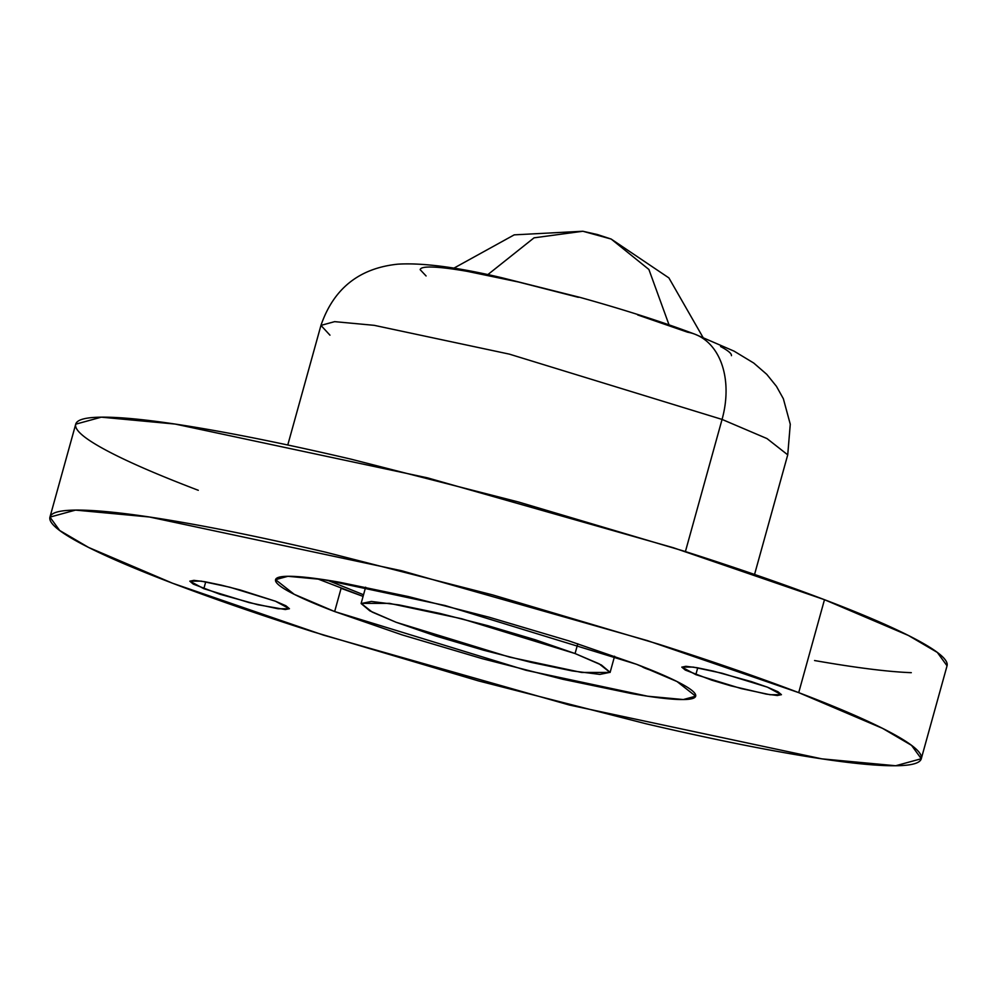 <?xml version="1.0" encoding="UTF-8"?>
<svg xmlns="http://www.w3.org/2000/svg" width="997" height="997" viewBox="0 0 997 997"><rect width="100%" height="100%" fill="white"/><g stroke="black" fill="none" stroke-linecap="round" stroke-linejoin="round"><path stroke-width="1.5" d="M487.732 274.698L534.043 237.834L582.846 231.254L611.149 239.043L648.897 269.464L669.037 324.848L648.897 269.464L611.149 239.043L597.564 234.582L582.846 231.254L534.043 237.834L487.732 274.698M697.726 667.828L695.831 674.645L681.823 667.093L693.189 667.08L722.027 673.224L767.403 687.157L777.934 691.731L781.424 694.66L777.324 695.495L766.269 694.111L730.813 685.824L711.821 680.178L685.3 670.071L681.811 667.143L685.911 666.308L696.965 667.691L713.304 671.093L751.414 681.624L767.403 687.157L781.411 694.71L770.045 694.722L741.207 688.578L695.831 674.645L697.726 667.828M205.718 581.874L203.824 588.691L189.816 581.139L201.182 581.126L230.02 587.27L275.396 601.191L285.927 605.777L289.417 608.706L285.316 609.541L257.924 604.755L219.814 594.224L193.293 584.117L189.816 581.189L193.904 580.354L204.958 581.737L221.297 585.139L240.414 590.025L275.396 601.191L289.404 608.756L278.038 608.768L249.2 602.624L203.824 588.691L205.718 581.874M341.099 588.317L334.656 611.547L294.215 594.312L275.558 579.668L287.896 576.291L323.489 579.618L445.148 605.54L636.572 664.301C655.951 671.679 670.769 678.122 681.013 683.606C691.27 689.089 696.168 693.214 695.719 695.956C695.27 698.71 689.5 699.882 678.434 699.483C667.354 699.071 651.801 697.127 631.786 693.625L562.894 679.293L482.236 658.668L402.09 634.877L334.656 611.547C315.276 604.157 300.458 597.726 290.214 592.243C279.97 586.747 275.06 582.634 275.508 579.88C275.957 577.138 281.727 575.954 292.806 576.366C303.873 576.764 319.426 578.721 339.441 582.211L408.334 596.555L489.004 617.18L569.137 640.971L636.572 664.301L677.013 681.537L695.669 696.18L683.331 699.545L647.738 696.23L526.092 670.308L334.656 611.547L341.099 588.317L363.082 596.393L317.27 578.734M577.786 643.75L575.07 653.546L599.035 663.765L610.089 672.439L581.687 672.477L509.592 657.11L396.158 622.29L372.193 612.083L361.138 603.397L389.54 603.372L461.636 618.738L575.07 653.546L577.786 643.75M921.278 758.742L947.05 665.822L937.317 652.424L908.367 635.45L824.482 599.696L798.709 692.628L882.594 728.383L911.545 745.357L921.278 758.742L895.692 765.746L821.889 758.854L569.561 705.078L323.713 635.201L172.518 583.22L88.633 547.465L59.683 530.491L49.95 517.107L75.535 510.103L149.351 516.994L401.679 570.758L647.514 640.647L798.709 692.628L824.482 599.696C864.686 615.012 895.406 628.372 916.667 639.75C937.915 651.128 948.085 659.665 947.15 665.373M329.957 335.166L320.947 325.396C333.609 288.557 359.244 268.143 397.853 264.168C422.479 262.66 457.199 267.196 502.027 277.789L579.93 297.368C624.035 309.643 662.369 321.919 694.909 334.207L734.091 351.156L753.757 363.058L766.755 374.336L776.464 386.35L783.355 398.725L790.272 424.236L787.73 454.844L767.005 438.58L722.065 419.425L685.413 551.565L722.065 419.425L767.005 438.58L787.73 454.844L754.555 574.446M637.681 314.94L687.631 332.213A80.732 56.231 110.9 0 1 695.482 334.431A80.732 56.231 110.9 0 1 722.065 419.425A80.732 56.231 -69.1 0 0 695.482 334.431M320.947 325.396L334.656 321.645L374.199 325.334L509.367 354.134L722.065 419.425L509.367 354.134L374.199 325.334L334.656 321.645L320.947 325.396L287.772 444.998M911.295 672.676C888.315 671.828 856.074 667.791 814.561 660.537M198.291 490.3C158.087 474.971 127.354 461.623 106.106 450.245C84.857 438.867 74.688 430.318 75.622 424.622C76.557 418.914 88.509 416.484 111.477 417.319C134.445 418.154 166.698 422.205 208.211 429.458C249.736 436.711 297.368 446.619 351.106 459.181L518.403 501.977L684.627 551.316C737.655 568.253 784.278 584.379 824.482 599.696L673.287 547.714L427.439 477.837L175.111 424.061L101.308 417.17L75.722 424.174L49.95 517.107M172.518 583.22C212.722 598.549 259.345 614.675 312.373 631.6L478.597 680.939L645.894 723.735C699.632 736.297 747.264 746.205 788.789 753.458C830.302 760.711 862.555 764.761 885.523 765.596C908.491 766.444 920.443 764.001 921.378 758.306C922.312 752.598 912.143 744.049 890.894 732.67C869.646 721.292 838.913 707.945 798.709 692.628C758.505 677.299 711.883 661.173 658.855 644.249L492.63 594.897L325.334 552.114C271.595 539.551 223.964 529.631 182.439 522.378C140.926 515.125 108.685 511.087 85.705 510.24C62.736 509.405 50.785 511.835 49.85 517.543C48.915 523.251 59.085 531.787 80.333 543.166C101.594 554.556 132.314 567.904 172.518 583.22M720.557 346.52C728.146 350.583 731.773 353.636 731.449 355.667M426.08 275.957L420.186 269.689C420.51 267.645 424.784 266.772 432.985 267.084C441.197 267.383 452.713 268.816 467.543 271.408L518.577 282.026L578.322 297.318M396.158 622.29L436.113 636.111L483.607 650.218L531.413 662.444L572.241 670.931L599.87 674.396L610.114 672.314L601.403 664.999L575.07 653.546L535.115 639.725L487.62 625.63L439.827 613.404L398.999 604.917L371.358 601.44L361.113 603.534L369.825 610.849L396.158 622.29M327.415 580.217L363.544 594.748L327.44 580.217M641.931 666.357L646.33 668.688A16.164 1.545 -164.5 0 0 648.91 669.623L657.135 672.501L648.91 669.623A16.164 1.545 15.5 0 1 646.33 668.688A16.164 1.545 15.5 0 1 641.956 666.445M453.697 268.255L514.215 234.856L582.846 231.254M703.708 338.644L668.887 277.901L611.149 239.043M614.588 656.225L610.102 672.427M365.637 587.183L361.138 603.397"/></g></svg>
